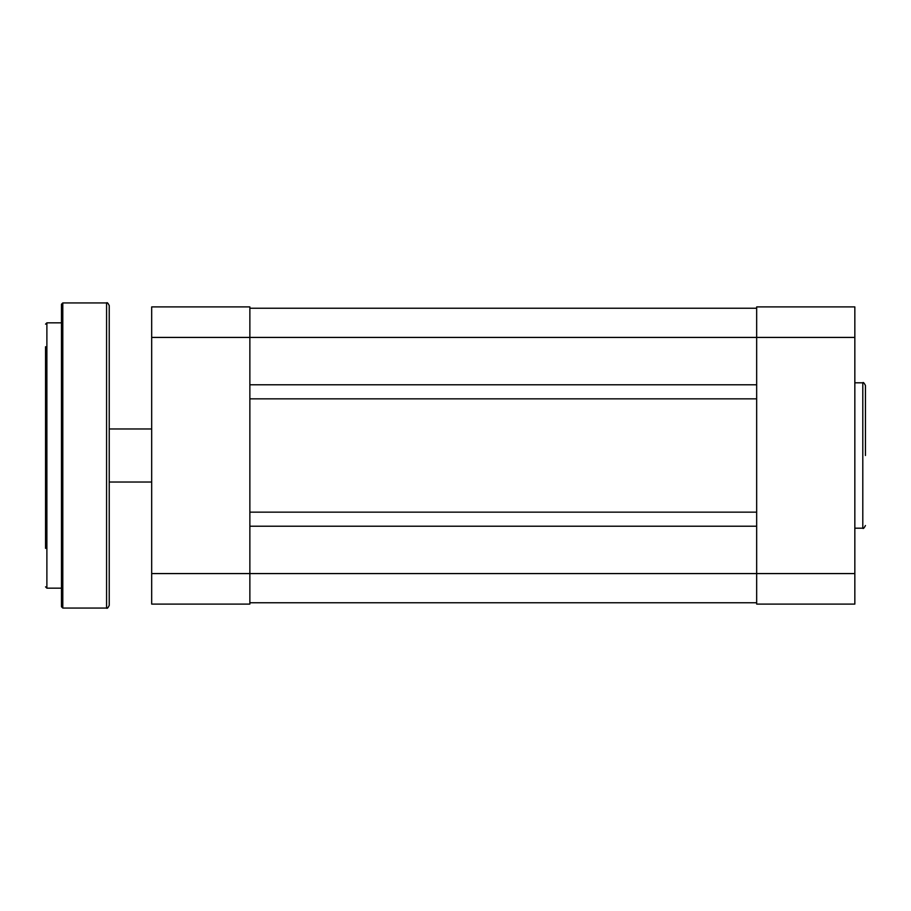 <?xml version="1.0" encoding="UTF-8"?>
<svg xmlns="http://www.w3.org/2000/svg" width="911" height="911" viewBox="0 0 911 911"><rect width="100%" height="100%" fill="white"/><g stroke="black" fill="none" stroke-linecap="round" stroke-linejoin="round"><path stroke-width="1.37" d="M45.55 548.365L45.55 346.715M45.55 362.635L45.55 432.281M46.882 588.164L61.47 588.164L61.47 606.749L61.47 304.251L61.47 322.836L46.882 322.836L46.882 588.164L45.55 586.843M109.229 305.584L109.229 605.416C108.01 607.933 107.122 608.81 106.576 608.07L106.576 302.93C107.122 302.19 108.01 303.067 109.229 305.584M109.229 378.555L109.229 362.635M109.229 548.365L109.229 532.445M45.55 478.719L45.55 532.445M249.865 602.763L756.665 602.763M249.865 526.216L756.665 526.216M249.865 512.153L756.665 512.153M249.865 398.847L756.665 398.847M249.865 384.784L756.665 384.784M249.865 308.237L756.665 308.237M854.837 528.198L862.797 528.198L862.797 382.802C863.184 381.96 864.072 382.836 865.45 385.455L865.45 455.5M854.837 306.905L854.837 604.095L756.665 604.095L756.665 306.905L854.837 306.905M214.039 306.905L168.934 306.905L249.865 306.905L249.865 604.095L151.681 604.095L151.681 306.905L249.865 306.905M168.934 306.905L151.681 306.905M106.576 302.93L62.802 302.93L62.802 608.07L61.47 606.749M151.681 573.577L854.837 573.577M151.681 337.423L854.837 337.423M109.229 428.967L151.681 428.967M109.229 482.033L151.681 482.033M46.882 322.836L45.55 324.157M62.802 302.93L61.47 304.251M106.576 608.07L62.802 608.07M862.797 382.802L854.837 382.802M862.797 528.198C863.184 529.04 864.072 528.164 865.45 525.545"/></g></svg>
